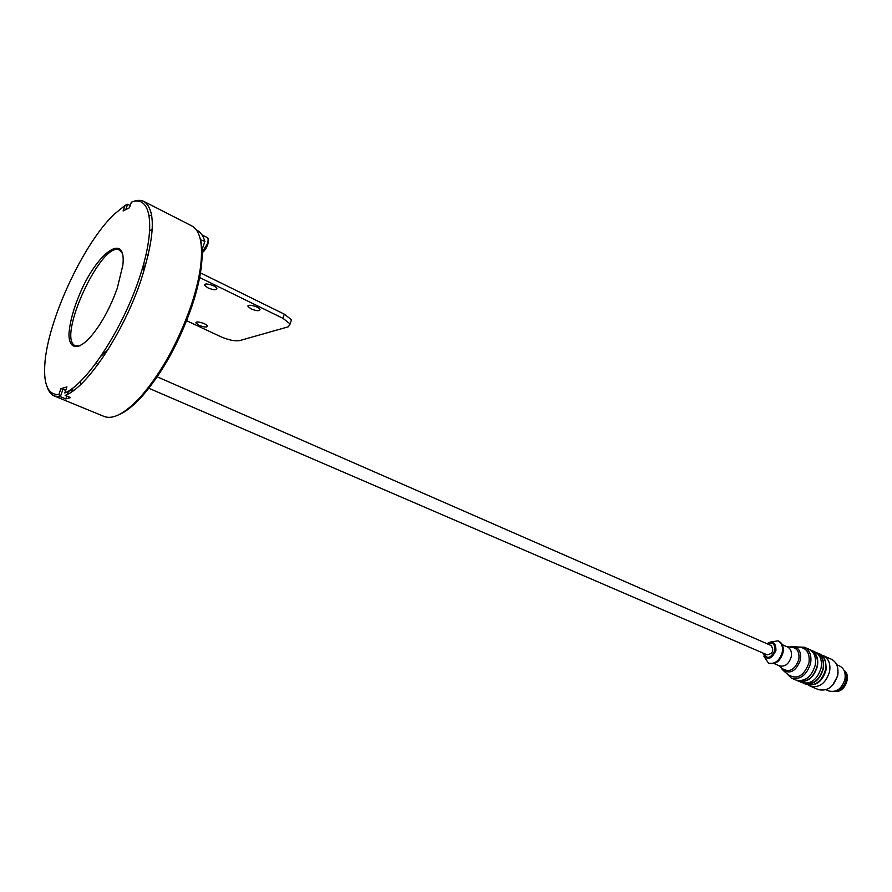 <?xml version="1.0" encoding="UTF-8"?>
<svg xmlns="http://www.w3.org/2000/svg" width="892" height="892" viewBox="0 0 892 892"><rect width="100%" height="100%" fill="white"/><g stroke="black" fill="none" stroke-linecap="round" stroke-linejoin="round"><path stroke-width="1.34" d="M157.215 376.837L771.134 645.529C774.133 650.513 772.807 653.613 767.153 654.839L148.852 388.265M835.09 691.233C840.665 690.486 844.345 686.773 846.129 680.094C846.809 676.114 846.095 672.847 843.988 670.305M762.872 652.989C766.618 660.905 770.967 660.113 775.906 650.625C776.073 642.898 773.063 640.579 766.864 643.667M763.898 656.278L768.458 663.079C774.892 664.417 779.485 660.838 782.239 652.342C783.12 646.7 781.704 642.864 777.958 640.835L769.93 642.162M768.848 663.224L769.227 663.403C775.661 664.752 780.244 661.173 782.998 652.676C783.89 647.034 782.462 643.21 778.716 641.17L778.337 641.014M774.122 663.581L779.474 665.867C784.982 667.038 788.896 664.005 791.237 656.791C791.984 651.996 790.747 648.729 787.536 646.99L782.217 644.637M778.805 665.588L782.507 668.721C789.509 672.858 794.939 669.792 798.808 659.511C799.678 652.152 797.303 648.071 791.672 647.258L786.867 646.689M780.857 667.316L782.518 669.859C790.178 674.553 796.155 671.219 800.447 659.879C801.395 651.751 798.753 647.28 792.497 646.466L789.52 647.001M783.812 670.985L787.915 674.542C796.924 680.061 803.937 676.181 808.966 662.912C810.048 653.401 806.914 648.161 799.578 647.213L794.203 646.644M786.086 672.958L791.304 678.11C800.38 680.027 806.814 675.088 810.605 663.291C811.787 655.464 809.735 650.112 804.461 647.246L797.18 646.968M791.304 678.11L795.92 680.061C804.997 681.99 811.43 677.073 815.21 665.298C816.381 657.493 814.318 652.152 809.033 649.287L804.461 647.246M798.385 680.73C807.249 682.514 813.504 677.686 817.15 666.257C818.287 658.686 816.314 653.479 811.207 650.636M797.058 680.462L798.139 680.997C807.227 682.938 813.649 678.02 817.418 666.268C818.588 658.463 816.526 653.134 811.241 650.268L810.103 649.844M798.139 680.997L801.83 682.558C810.928 684.51 817.351 679.615 821.097 667.874C822.257 660.091 820.194 654.773 814.909 651.896L811.241 650.268M804.305 683.239C813.169 685.011 819.413 680.217 823.037 668.822C824.163 661.295 822.179 656.099 817.083 653.245M802.967 682.96L804.038 683.495C813.136 685.446 819.558 680.563 823.305 668.844C824.453 661.061 822.391 655.743 817.094 652.877L815.968 652.453M808.442 685.089L810.349 686.171C819.447 688.122 825.869 683.261 829.593 671.587C830.731 663.838 828.646 658.53 823.349 655.665L821.264 655.007M810.349 686.171L818.466 689.605C827.575 691.579 833.987 686.751 837.677 675.133C838.803 667.417 836.707 662.12 831.4 659.244L823.349 655.665M832.403 685.502L837.733 676.002L838.034 672.278M826.048 689.739L829.069 691.021C836.618 692.671 841.914 688.713 844.947 679.147C845.861 672.791 844.111 668.42 839.695 666.045L836.696 664.707M835.157 691.233C844.423 693.497 852.038 675.578 844.033 670.36M196.797 230.103C200.455 231.976 203.153 235.744 204.87 241.398L200.51 239.758L200.076 238.264M202.038 249.927L204.87 241.398M290.692 322.224L291.461 319.749L284.269 314.129L200.444 272.874M284.269 314.129L282.954 318.332L290.156 323.93L288.361 326.795L239.703 340.588C234.93 341.38 228.586 340.075 220.67 336.663L186.629 320.73M251.143 308.922L248.099 306.569C246.393 303.481 258.925 306.458 260.018 309.413C259.683 311.286 256.729 311.13 251.143 308.922M207.959 287.893L204.692 285.362C202.908 282.14 215.719 285.295 216.879 288.372C216.622 290.301 213.645 290.145 207.959 287.893M199.139 325.346L196.073 323.094C194.523 320.339 206.375 323.339 207.357 325.948C207.067 327.565 204.324 327.353 199.139 325.346M282.954 318.332L199.618 277.501M47.22 387.072C48.759 391.666 51.156 394.654 54.434 396.037L60.355 396.695L62.964 389.224L60.901 388.667L58.816 394.643C48.302 394.855 43.619 385.01 44.778 365.107C46.986 322.012 82.878 243.973 114.176 214.258L125.058 205.383L123.107 210.947L129.429 207.78L131.392 202.161C151.685 194.188 156.49 228.229 138.773 279.809C121.312 331.311 86.111 384.274 64.804 392.971L66.911 386.95L60.901 388.667M62.964 389.224L65.707 390.373M68.015 391.332L73.189 390.116L71.215 389.291M132.718 201.726L132.696 201.715C137.078 199.986 140.825 199.908 143.946 201.458L191.791 225.91C200.343 230.615 203.253 244.363 200.499 267.154C198.961 278.427 195.972 290.814 191.524 304.328C178.645 341.446 161.842 372.075 141.114 396.238C125.594 413.152 113.273 419.898 104.13 416.464L54.434 396.037M66.766 396.037L65.763 398.914L70.591 397.609L65.149 395.368C86.435 388.12 123.408 332.995 140.981 280.255C154.996 236.045 155.989 209.776 143.946 201.458M125.839 209.352L127.612 204.29L125.058 205.383M58.816 394.643L60.355 396.695L65.763 398.914M68.361 391.465L67.346 394.375M72.888 390.986L73.189 390.116M127.612 204.29L130.199 205.595M118.892 414.713C126.017 411.714 133.934 405.381 142.653 395.68C163.058 371.908 179.593 341.77 192.248 305.276C196.619 291.985 199.563 279.787 201.079 268.682C202.651 256.651 202.473 247.006 200.51 239.758M80.035 345.884L75.552 345.862C55.917 339.261 101.811 239.535 119.595 250.15L122.516 253.529M117.209 288.439L122.828 265.325C126.653 232.288 99.112 250.596 81.217 290.48C73.835 307.35 69.743 321.934 68.94 334.244C69.03 348.605 77.203 350.779 89.189 338.447C100.305 325.948 109.638 309.279 117.209 288.439M143.969 262.928L143.322 273.13M108.445 348.939L101.13 356.064M151.718 215.507L149.354 215.641M149.834 230.783L152.253 228.988M80.737 384.441L80.525 381.43M763.362 653.212C766.975 659.511 770.799 658.586 774.836 650.446C775.103 643.946 772.606 641.749 767.354 643.879M825.501 669.803C826.65 662.031 824.576 656.713 819.28 653.847C824.108 655.207 826.349 660.638 826.003 670.137C822.402 681.733 815.812 686.494 806.245 684.432C815.344 686.383 821.755 681.499 825.501 669.803M202.127 252.637C204.324 251.31 206.197 248.556 207.758 244.375M202.138 252.826L207.847 244.185C208.918 240.728 208.739 238.532 207.301 237.584C208.382 238.342 208.394 240.405 207.357 243.784L202.127 252.347M768.458 663.079L769.227 663.403M777.958 640.835L778.716 641.17M804.038 683.495L806.245 684.432M817.094 652.877L819.28 653.847M207.301 237.584L201.927 234.852M290.156 323.93L291.461 319.749M248.422 305.543L248.099 306.569M205.049 284.269L204.692 285.362M196.363 322.224L196.073 323.094M201.079 268.682L200.499 267.154M142.653 395.68L141.114 396.238M95.946 363.378L98.075 364.293M146.154 254.242L148.239 255.257"/></g></svg>
